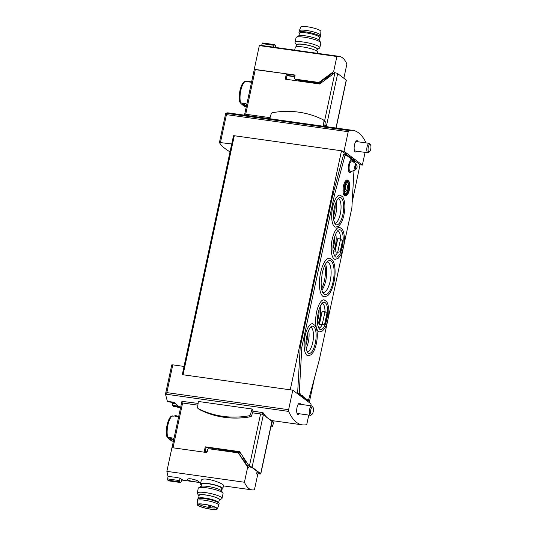 <?xml version="1.0" encoding="UTF-8"?>
<svg xmlns="http://www.w3.org/2000/svg" width="536" height="536" viewBox="0 0 536 536"><rect width="100%" height="100%" fill="white"/><g stroke="black" fill="none" stroke-linecap="round" stroke-linejoin="round"><path stroke-width="0.8" d="M174.857 402.771L167.915 401.766L174.823 402.737M167.48 401.35A114.121 20.837 -167.9 0 0 167.915 401.766M182.287 374.664L290.458 389.853L182.287 374.664L184.056 366.436L172.8 364.855L166.85 392.613L165.497 394.188L167.379 401.337L174.501 402.342A85.593 30.807 -82 0 0 180.558 407.3L173.195 406.268L180.565 407.769M173.195 406.268L173.282 405.859L179.419 406.717M174.924 402.858L172.418 402.502L172.471 405.323A114.121 20.837 -167.9 0 0 173.282 405.859M230.018 151.882A114.121 20.837 12.1 0 1 219.459 142.476L231.746 143.963L233.515 135.729L234.299 135.735L341.506 150.784L345.352 153.685M352.876 130.389L227.78 112.821L225.73 113.23L226.447 114.624L348.212 131.715A1.588 0.57 -82 0 1 348.869 130.536A85.593 30.807 -82 0 1 352.876 130.389A85.593 30.807 -82 0 1 366.095 142.924M308.763 415.085L306.954 423.527A1.588 0.57 -82 0 1 306.297 424.713A85.593 30.807 -82 0 1 302.291 424.86A85.593 30.807 -82 0 1 288.656 411.413A1.588 0.57 -82 0 1 288.616 409.705L292.803 390.181L290.458 389.853M240.014 452.21L206.065 447.439L205.248 446.823L204.102 452.17L173.007 447.801L182.615 403.005L197.891 405.149L182.012 402.905L182.374 401.223L181.939 401.337L198.112 403.434M253.012 411.146L263.042 412.68A85.593 30.807 98 0 0 268.141 418.395A85.593 30.807 98 0 0 272.784 420.66L272.603 420.646M302.291 424.86L272.797 420.706M198.36 401.471L252.061 409.008L253.086 410.898L251.639 415.695A1.427 1.306 127 0 1 250.466 416.753A90.825 83.1 127 0 1 199.566 409.605A1.427 1.306 127 0 1 199.385 409.497L198.092 408.519A1.427 1.306 127 0 1 197.61 407.313L198.36 401.471M292.803 390.181L311.141 403.997L310.759 405.765M352.185 202.26L360.018 164.74L362.363 165.068L344.025 151.246L341.68 150.918M365.083 152.385L362.363 165.068M300.636 404.345A5.708 2.057 98 0 0 299.644 403.246A5.708 2.057 98 0 0 297.011 407.507A5.708 2.057 98 0 0 298.056 414.542A5.708 2.057 98 0 0 299.309 413.758M344.025 151.246L348.212 131.715M358.102 141.799A5.708 2.057 98 0 0 357.11 140.7A5.708 2.057 98 0 0 354.477 144.968A5.708 2.057 98 0 0 355.522 152.003A5.708 2.057 98 0 0 356.782 151.219M344.882 190.441A3.484 1.253 98 0 0 345.626 185.181A3.484 1.253 -82 0 1 344.882 190.441M346.169 154.301L350.872 157.845M351.683 158.455L353.733 160.003M354.544 160.612L360.018 164.74M290.278 389.712L341.506 150.784M309.245 402.57L314.712 377.036M172.8 364.855L171.761 364.909L165.544 393.96M332.796 74.33L332.923 73.727L332.36 73.305L319.711 82.611A0.951 0.871 127 0 1 319.027 82.792L295.725 79.522A0.951 0.871 127 0 1 295.349 79.368L294.84 78.986A0.951 0.871 -53 0 1 294.532 78.102L295.055 75.663A0.636 0.583 -53 0 0 294.599 74.973L254.252 69.305A47.55 8.683 12.1 0 0 254.265 69.513L286.398 73.821L285.252 79.161L319.664 83.991L334.9 72.782A2.218 0.402 12.1 0 1 337.66 73.606L326.424 126.027L327.483 126.818L324.843 125.35M270.057 117.659L245.106 114.155L244.691 114.175L244.476 115.166L254.265 69.526L244.691 114.161M271.98 421.705L272.556 421.725L262.7 414.295L252.51 412.8M182.012 402.905L181.597 402.931A48.501 8.857 -167.9 0 0 181.61 403.012M274.13 420.907L272.63 425.859A1.427 1.306 127 0 1 271.464 426.917A90.825 83.1 127 0 1 270.834 427.031M272.281 421.745L271.337 424.88A1.427 1.306 127 0 1 271.25 425.102M252.061 409.008L250.339 414.717A1.427 1.306 127 0 1 249.173 415.775A90.825 83.1 127 0 1 198.266 408.633A1.427 1.306 127 0 1 198.092 408.519M269.729 118.737L271.236 113.759A1.427 1.306 127 0 1 272.402 112.701A90.825 83.1 127 0 1 323.302 119.85A1.427 1.306 127 0 1 323.965 121.163L323.309 126.255M324.602 120.828A1.427 1.306 127 0 1 325.258 122.141L324.709 126.429M317.413 321.225A12.361 4.449 98 0 0 319.054 309.493M332.957 248.691A12.361 4.449 98 0 0 334.605 236.966M305.882 345.104A12.361 4.449 98 0 0 307.53 333.379M333.452 216.497A12.361 4.449 98 0 0 335.101 204.765M321.56 288.603A15.852 5.702 98 0 0 324.816 265.407M370.503 144.821L369.867 143.822A4.757 1.708 98 0 0 369.264 143.367A4.757 1.708 98 0 0 366.979 147.38A4.757 1.708 98 0 0 367.622 152.646A4.757 1.708 98 0 0 367.937 152.787A4.757 1.708 98 0 0 368.647 152.512L369.532 151.735A3.786 1.36 98 0 0 370.845 148.392A3.786 1.36 98 0 0 370.503 144.821A3.786 1.36 98 0 0 368.366 146.924A3.786 1.36 98 0 0 368.721 151.842A3.786 1.36 98 0 0 369.532 151.735M313.031 407.36L312.394 406.368A4.757 1.708 98 0 0 311.791 405.906A4.757 1.708 98 0 0 309.507 409.919A4.757 1.708 98 0 0 310.15 415.192A4.757 1.708 98 0 0 310.471 415.326A4.757 1.708 98 0 0 311.175 415.052L312.066 414.274A3.786 1.36 98 0 0 313.379 410.931A3.786 1.36 98 0 0 313.031 407.36A3.786 1.36 98 0 0 310.893 409.471A3.786 1.36 98 0 0 311.249 414.382A3.786 1.36 98 0 0 312.066 414.274M334.236 255.525A12.522 4.509 98 0 0 337.727 252.262L334.946 251.873C335.315 247.92 336.26 243.512 337.781 238.641L340.561 239.029A12.522 4.509 98 0 0 337.714 230.748M333.211 251.873A12.522 4.509 98 0 0 335.724 233.971M340.146 251.753L337.727 252.262L340.561 239.029L342.484 240.838A13.46 4.844 -82 0 1 340.146 251.753L342.484 240.838M318.685 328.052A12.522 4.509 98 0 0 322.176 324.796L319.396 324.407C319.764 320.454 320.709 316.039 322.23 311.175L325.01 311.563A12.522 4.509 98 0 0 322.163 303.282M317.66 324.407A12.522 4.509 98 0 0 320.173 306.505M324.602 324.287L322.176 324.796L325.01 311.563L326.94 313.372A13.46 4.844 -82 0 1 324.602 324.287L326.94 313.372M333.707 219.68A12.522 4.509 98 0 0 336.219 201.777M334.732 223.324A12.522 4.509 98 0 0 340.729 211.539A12.522 4.509 98 0 0 338.209 198.555M306.136 348.286A12.522 4.509 98 0 0 308.649 330.384M307.155 351.938A12.522 4.509 98 0 0 313.158 340.146A12.522 4.509 98 0 0 310.639 327.161M308.381 399.816L307.979 399.333L308.381 399.816L307.992 401.625M307.979 399.333L307.798 400.158L302.813 396.399M302.626 397.25L306.163 399.91L307.798 400.158M302.867 395.662L302.458 395.179L302.867 395.662L302.478 397.471M302.458 395.179L302.284 396.003L299.952 394.241M299.765 395.092L302.284 396.003M300.006 393.504L299.597 393.022L300.006 393.504L299.617 395.313M299.597 393.022L299.215 393.692L301.835 347.167L334.498 194.789L345.291 154.422L345.318 155.4L345.854 155.266L346.343 152.995M345.291 154.422L343.677 154.194L332.89 194.561L300.22 346.939L297.607 393.464L299.423 393.846M350.839 159.554L351.448 159.561L350.839 159.554L351.013 158.736L346.022 154.971M353.7 161.711L354.309 161.711L353.7 161.711L353.874 160.887L351.542 159.132M345.318 155.4L345.727 155.701L345.854 155.266M353.974 170.455L351.871 207.874L319.201 360.252L308.414 400.62M354.403 161.289L354.41 162.73M348.413 180.806L347.784 180.27A8.02 2.888 98 0 0 343.476 185.972A8.02 2.888 98 0 0 345.606 195.754L346.363 195.412C347.536 194.823 348.48 193.221 349.197 190.595L349.78 184.773C349.305 182.012 348.849 180.692 348.413 180.806A7.564 2.72 98 0 0 344.353 186.186A7.564 2.72 98 0 0 346.363 195.412M320.568 272.784A19.497 7.015 98 0 0 324.139 296.83L327.315 295.912C328.575 295.148 331.215 292.361 333.493 284.221C334.9 278.62 335.375 273.226 334.913 268.04C334.565 264.469 333.72 261.782 332.374 259.987L329.56 258.211A19.497 7.015 98 0 0 320.568 272.784M316.622 311.939A16.167 5.816 98 0 0 319.583 331.878L322.551 330.933L324.722 328.34C326.464 325.385 327.684 321.587 328.38 316.944C329.339 310.646 328.782 305.547 326.712 301.634L324.086 299.852A16.167 5.816 98 0 0 316.622 311.939M332.173 239.404A16.167 5.816 98 0 0 335.134 259.344L338.102 258.399L340.273 255.813C342.015 252.858 343.234 249.052 343.931 244.409C344.889 238.111 344.333 233.013 342.263 229.107L339.63 227.324A16.167 5.816 98 0 0 332.173 239.404M305.098 335.817A16.167 5.816 98 0 0 308.059 355.757L311.027 354.812L313.192 352.226C314.934 349.264 316.153 345.465 316.85 340.822C317.815 334.524 317.258 329.426 315.188 325.52L312.555 323.737A16.167 5.816 98 0 0 305.098 335.817M332.668 207.211A16.167 5.816 98 0 0 335.63 227.15L338.598 226.205L340.769 223.613C342.504 220.658 343.723 216.859 344.42 212.216C345.385 205.918 344.829 200.819 342.759 196.906L340.125 195.124A16.167 5.816 98 0 0 332.668 207.211M347.167 182.046A6.023 2.171 -82 0 1 347.998 189.382A6.023 2.171 -82 0 1 345.506 193.878M345.338 191.272A3.484 1.253 -82 0 1 344.869 187.406A3.484 1.253 -82 0 1 346.544 184.471A3.484 1.253 -82 0 1 347.301 188.096A3.484 1.253 -82 0 1 345.573 191.372A3.484 1.253 -82 0 1 345.338 191.272M297.607 393.464L299.215 393.692M300.22 346.939L301.835 347.167M332.89 194.561L334.498 194.789M322.672 292.408A15.377 5.534 98 0 0 323.101 292.522A15.377 5.534 98 0 0 330.719 278.063A15.377 5.534 98 0 0 327.375 262.07A15.377 5.534 98 0 0 326.933 262.057M321.868 290.083A15.377 5.534 98 0 0 325.52 264.067M319.396 324.407L322.23 311.175M334.946 251.873L337.781 238.641M201.107 486.326L201.583 484.122A10.305 1.883 12.1 0 1 212.048 484.437A10.305 1.883 12.1 0 1 221.73 488.437L221.261 490.641M191.379 478.883C188.96 478.621 187.62 478.795 187.365 479.398C186.669 480.832 199.365 482.681 199.131 481.918C198.548 480.926 195.962 479.914 191.379 478.883M248 464.337L247.592 466.213L247.036 465.791L238.996 453.577A0.951 0.871 127 0 0 238.808 453.376L238.299 452.987A0.951 0.871 127 0 0 237.917 452.833L208.759 448.739A0.951 0.871 127 0 0 207.687 449.53L207.231 451.667A0.951 0.871 127 0 1 206.152 452.458L171.949 447.654L166.87 471.358L244.423 482.246A47.55 17.112 -82 0 0 252.081 489.897A47.55 17.112 -82 0 0 254.433 489.79L257.675 474.682L256.731 473.255M166.87 471.358L168.029 476.437L177.878 477.549M181.959 479.646L182.274 479.693A47.55 17.112 -82 0 1 180.23 478.152L178.18 477.864A47.55 17.112 -82 0 1 177.838 477.509L176.083 477.268A47.55 17.112 98 0 0 176.424 477.616M222.815 488.671L223.479 485.589C224.624 483.586 201.576 475.472 201.174 480.805L200.498 483.887A11.41 2.084 12.1 0 1 212.095 484.243A11.41 2.084 12.1 0 1 222.815 488.671A11.41 2.084 12.1 0 1 221.542 489.314M240.577 453.054A3.169 0.576 -167.9 0 0 240.242 453L219.74 450.126A3.169 0.576 -167.9 0 0 218.052 450.046M246.017 462.106L243.076 459.774M245.642 462.24L243.759 460.813M249.133 466.065L248.731 467.948L247.659 467.137L244.423 482.246M258.325 473.141L259.344 473.911A2.218 0.402 -167.9 0 0 260.798 473.837A2.218 0.402 -167.9 0 0 260.684 473.663L252.101 467.191A2.218 0.402 -167.9 0 0 249.334 466.367L250.352 467.137L251.82 467.345L259.786 473.348L258.325 473.141L257.153 471.358L256.597 473.871L257.675 474.682M247.659 467.137L238.487 453.188A0.951 0.871 127 0 0 238.299 452.987M244.972 462.655L245.079 462.159L246.366 461.851M245.079 462.159L244.563 462.045M181.992 479.539L180.746 482.554L168.76 480.872A47.55 8.683 -167.9 0 1 167.768 480.129L179.754 481.81L179.594 480.598L167.654 478.916L167.768 480.129M180.746 482.554L179.754 481.81M168.043 476.444L167.654 478.916M179.594 480.598L179.955 478.112M248.731 467.948L247.592 466.213M245.877 461.891L246.225 461.637M201.395 484.993A11.41 2.084 12.1 0 1 200.498 483.887M199.05 495.934A10.733 1.963 12.1 0 1 198.849 495.7L197.369 493.495A12.683 2.318 12.1 0 1 197.241 493.026L198.266 488.236A12.683 2.318 12.1 0 1 198.575 487.861L200.833 486.454A10.733 1.963 12.1 0 1 211.479 487.103A10.733 1.963 12.1 0 1 221.462 490.875L222.943 493.08A12.683 2.318 12.1 0 1 223.063 493.549L222.038 498.346A12.683 2.318 12.1 0 1 221.73 498.715L219.479 500.122A10.733 1.963 12.1 0 1 219.197 500.256M198.575 487.861A12.683 2.318 12.1 0 1 211.15 488.631A12.683 2.318 12.1 0 1 222.943 493.08M197.241 493.026A12.683 2.318 12.1 0 1 210.125 493.422A12.683 2.318 12.1 0 1 222.038 498.346M198.849 495.7A10.733 1.963 12.1 0 1 209.65 495.639A10.733 1.963 12.1 0 1 219.479 500.122M218.688 502.627L219.311 499.713A10.305 1.883 -167.9 0 0 205.918 495.05A10.305 1.883 -167.9 0 0 199.164 495.398L198.541 498.306M216.001 507.813A9.192 1.682 12.1 0 1 210.501 507.713A9.192 1.682 12.1 0 1 198.863 504.135M210.393 509.046A9.655 1.762 12.1 0 1 197.885 504.564A9.655 1.762 12.1 0 1 207.646 504.972A9.655 1.762 12.1 0 1 216.725 508.604A9.655 1.762 12.1 0 1 210.393 509.046M210.601 509.2A10.305 1.883 12.1 0 1 197.201 504.597A10.305 1.883 12.1 0 1 207.673 504.858A10.305 1.883 12.1 0 1 217.335 508.912A10.305 1.883 12.1 0 1 210.601 509.2M197.201 504.597L197.395 500.658A10.934 1.997 12.1 0 1 197.402 500.597A10.934 1.997 12.1 0 1 208.517 500.939A10.934 1.997 12.1 0 1 218.789 505.18A10.934 1.997 12.1 0 1 218.775 505.24L217.335 508.912M197.402 500.597L197.73 499.07A10.934 1.997 12.1 0 1 197.911 498.808A10.934 1.997 12.1 0 1 208.839 499.411A10.934 1.997 12.1 0 1 219.063 503.344A10.934 1.997 12.1 0 1 219.117 503.659L218.789 505.18M197.911 498.808L198.682 498.192A10.305 1.883 12.1 0 1 208.98 498.761A10.305 1.883 12.1 0 1 218.608 502.467L219.063 503.344M316.696 51.007L317.098 49.138A10.305 1.883 -167.9 0 0 303.698 44.475A10.305 1.883 -167.9 0 0 296.944 44.816L296.549 46.686M339.234 56.381L260.127 45.272L259.33 45.6L336.883 56.494A47.55 17.112 -82 0 1 339.234 56.381A47.55 17.112 -82 0 1 346.893 64.039L343.844 78.263M298.063 80.722A3.169 0.576 12.1 0 1 300.14 80.614L320.387 83.455M325.506 78.35A3.169 0.576 12.1 0 1 325.901 78.578L326.451 78.993M325.982 77.995L326.886 78.678M328.112 76.427L327.958 77.171L328.434 77.532M327.06 77.204L327.965 77.888M334.585 73.01L334.712 72.407L333.64 71.596L336.883 56.494M327.958 77.171L328.635 77.392M295.041 75.348L286.914 74.203M294.84 78.986A0.951 0.871 -53 0 0 295.215 79.14L318.518 82.41A0.951 0.871 -53 0 0 319.195 82.229L333.64 71.596M254.252 69.305L259.33 45.6M273.561 47.161L274.097 45.312L262.158 43.637L261.642 45.486M274.097 45.312L274.66 44.642L262.68 42.96L262.158 43.637M274.66 44.642L275.651 45.393L275.692 47.456M334.712 72.407L332.923 73.727M317.339 53.305L317.593 52.113A11.41 2.084 -167.9 0 0 302.753 46.947A11.41 2.084 -167.9 0 0 295.276 47.329L294.673 50.123M316.977 49.674A10.733 1.963 -167.9 0 0 317.258 49.547A10.733 1.963 -167.9 0 0 314.029 46.934A10.733 1.963 -167.9 0 0 303.564 44.374A10.733 1.963 -167.9 0 0 296.629 45.124A10.733 1.963 -167.9 0 0 296.83 45.359M317.258 49.547L319.516 48.139A12.683 2.318 -167.9 0 0 319.818 47.764A12.683 2.318 -167.9 0 0 303.336 42.029A12.683 2.318 -167.9 0 0 295.021 42.451A12.683 2.318 -167.9 0 0 295.148 42.92L296.629 45.124M319.818 47.764L320.85 42.974A12.683 2.318 -167.9 0 0 320.722 42.505A12.683 2.318 -167.9 0 0 304.361 37.232A12.683 2.318 -167.9 0 0 296.354 37.285A12.683 2.318 -167.9 0 0 296.053 37.654L295.021 42.451M320.722 42.505L319.242 40.3A10.733 1.963 -167.9 0 0 305.393 35.838A10.733 1.963 -167.9 0 0 298.612 35.879L296.354 37.285M319.55 37.694L320.18 37.192A10.934 1.997 -167.9 0 0 320.361 36.93L320.689 35.403A10.934 1.997 -167.9 0 0 320.695 35.343L320.89 31.403A10.305 1.883 -167.9 0 0 307.49 26.8A10.305 1.883 -167.9 0 0 300.75 27.088L299.316 30.76A10.934 1.997 -167.9 0 0 299.302 30.82L298.974 32.341A10.934 1.997 -167.9 0 0 299.028 32.656L299.403 33.373M320.695 35.343A10.934 1.997 -167.9 0 0 306.471 30.458A10.934 1.997 -167.9 0 0 299.316 30.76M320.361 36.93A10.934 1.997 -167.9 0 0 306.143 31.979A10.934 1.997 -167.9 0 0 298.974 32.341M319.041 40.066L319.577 37.56A10.305 1.883 -167.9 0 0 306.183 32.897A10.305 1.883 -167.9 0 0 299.43 33.239L298.894 35.745M286.177 79.294L286.954 75.656A1.266 0.456 -82 0 1 287.035 75.362L294.887 76.46M287.035 75.362L287.062 74.316L286.398 73.821M250.734 82.068A12.837 4.623 98 0 0 249.488 81.345L248.61 81.224A12.837 4.623 98 0 0 247.545 81.398A12.837 4.623 98 0 0 247.083 81.66L244.362 81.633C240.564 84.092 238.131 95.77 239.719 102.001L240.59 102.865L242.48 103.126A12.837 4.623 98 0 0 244.068 106.188A12.837 4.623 98 0 0 245.039 106.651L245.917 106.771A12.837 4.623 98 0 0 246.272 106.785M245.917 106.771A12.837 4.623 98 0 1 243.357 103.254L245.997 103.622A12.837 4.623 98 0 0 246.594 105.304M251.652 81.713A12.837 4.623 98 0 0 250.6 82.155L247.96 81.787A12.837 4.623 98 0 1 249.488 81.345M240.517 102.852A10.794 3.886 98 0 0 241.227 103.776L244.068 106.188M337.66 73.606L346.243 80.072A2.218 0.402 12.1 0 1 346.363 80.253L336.119 128.03M244.108 103.354A11.571 4.167 98 0 0 246.098 105.518L246.533 105.579M204.853 452.277L204.96 451.754L206.983 452.143M170.937 416.767A11.886 4.281 98 0 0 166.79 436.103L166.837 436.465C165.242 430.234 167.674 418.556 171.466 416.09M166.79 436.103L167.694 437.329L169.59 437.59A12.837 4.623 98 0 0 171.178 440.652A12.837 4.623 98 0 0 172.15 441.115L173.028 441.235A12.837 4.623 98 0 0 173.383 441.249M177.838 416.532A12.837 4.623 98 0 0 176.599 415.809L175.721 415.688A12.837 4.623 98 0 0 174.656 415.862A12.837 4.623 98 0 0 174.193 416.124L171.473 416.097M178.763 416.177A12.837 4.623 98 0 0 177.704 416.619L175.071 416.251A12.837 4.623 98 0 1 176.599 415.809M173.028 441.235A12.837 4.623 98 0 1 170.468 437.718L173.108 438.086A12.837 4.623 98 0 0 173.704 439.768M167.627 437.316A10.794 3.886 98 0 0 168.338 438.24L171.178 440.652M173.007 447.801L171.969 447.855M205.127 451.882A1.266 0.456 -82 0 1 205.181 451.567L206.065 447.439M260.798 473.837L272.04 421.423A2.218 0.402 -167.9 0 0 271.92 421.242L263.337 414.777A2.218 0.402 -167.9 0 0 260.57 413.946L249.334 466.367L239.652 451.654L205.248 446.823M260.57 413.946L252.503 412.814M182.615 403.005L181.57 403.059L172.016 447.661L181.57 403.059M171.219 437.818A11.571 4.167 98 0 0 173.202 439.982L173.644 440.043M219.479 142.395L225.71 113.31M225.71 113.243L348.869 130.536M165.497 394.121L288.656 411.413M166.85 392.613L288.616 409.705M220.49 142.382L226.447 114.624M183.078 374.664L234.299 135.735M172.471 405.323L178.548 406.174M172.224 403.4L175.888 403.916M325.573 126.55L325.788 125.545M325.164 126.496L325.392 125.424M244.872 115.22L245.106 114.155M272.576 421.752L272.804 420.673L272.556 421.725M263.042 412.68L262.7 414.295M262.66 412.499L262.305 414.174M181.597 402.925L181.939 401.323L181.604 402.918M272.63 425.859L271.337 424.88M271.464 426.917L270.941 426.529M250.339 414.717L251.639 415.695M249.173 415.775L250.466 416.753M198.266 408.633L199.566 409.605M323.965 121.163L325.258 122.141M335.047 256.617A13.782 4.958 98 0 0 342.852 244.101A13.782 4.958 98 0 0 338.792 229.917C338.538 229.743 335.831 231.519 333.821 239.981C332.823 244.919 332.689 249.26 333.412 252.999L335.047 256.617M319.496 329.151A13.782 4.958 98 0 0 327.302 316.635A13.782 4.958 98 0 0 323.248 302.451C322.987 302.271 320.28 304.053 318.27 312.515C317.279 317.453 317.138 321.794 317.861 325.533L319.496 329.151M335.536 224.423A13.782 4.958 98 0 0 343.342 211.908A13.782 4.958 98 0 0 339.288 197.724C339.033 197.543 336.327 199.325 334.317 207.787C333.318 212.725 333.184 217.067 333.901 220.805L335.536 224.423M307.966 353.03A13.782 4.958 98 0 0 315.771 340.514A13.782 4.958 98 0 0 311.718 326.33C311.463 326.156 308.749 327.932 306.746 336.394C305.748 341.332 305.607 345.673 306.331 349.412L307.966 353.03M308.435 399.856L308.046 401.665M307.483 400.097L307.269 401.082M302.914 395.695L302.525 397.504M301.962 395.943L301.755 396.921M300.053 393.545L299.664 395.354M299.101 393.786L298.894 394.764M351.422 159.467L351.911 157.189M351.375 159.427L351.857 157.155M350.725 158.515L351.134 156.606M354.283 161.617L354.772 159.346M354.236 161.584L354.718 159.306M353.586 160.673L353.995 158.763M345.908 155.306L346.397 153.035M345.197 154.408L345.62 152.452M352.728 161.45A6.285 2.265 98 0 0 348.675 164.76A6.285 2.265 98 0 0 348.755 171.366A6.285 2.265 98 0 0 351.315 171.493M344.936 186.448A6.66 2.399 98 0 0 346.966 194.414A6.66 2.399 98 0 0 349.345 183.332A6.66 2.399 98 0 0 344.936 186.448M345.66 193.945A6.023 2.171 98 0 0 348.648 188.283A6.023 2.171 98 0 0 347.335 182.019C347.067 183.138 347.549 179.158 344.97 186.501C344.353 198.045 346.182 192.525 345.66 193.945M344.822 186.361A7.015 2.526 98 0 0 346.96 194.756A7.015 2.526 98 0 0 349.465 183.078A7.015 2.526 98 0 0 344.822 186.361M323.516 293.715A17.206 6.191 98 0 0 333.673 278.479A17.206 6.191 98 0 0 328.099 261.032L326.357 262.774C324.635 265.173 323.255 268.704 322.216 273.36L321.151 282.439C321.158 290.834 323.034 293.4 323.516 293.715M356.38 164.23L352.299 161.122A5.44 1.956 98 0 0 349.425 165.028A5.44 1.956 98 0 0 350.819 171.688L355.596 169.825L356.782 168.324C357.338 167.668 357.043 163.909 356.38 164.23A2.881 1.039 98 0 0 354.859 166.301A2.881 1.039 98 0 0 355.596 169.825M355.609 166.569A2.037 0.73 98 0 0 356.226 169.008A2.037 0.73 98 0 0 356.956 165.617A2.037 0.73 98 0 0 355.609 166.569M238.996 453.577L238.487 453.188M243.009 459.68L243.485 457.476M239.84 454.863L240.242 453M191.62 478.916A3.169 0.576 -167.9 0 0 194.715 479.66M329.111 75.69L328.769 77.291M295.725 79.522L295.215 79.14M319.027 82.792L318.518 82.41M295.021 75.288L294.599 74.973M319.711 82.611L319.195 82.229M300.24 80.159L300.14 80.614M321.044 81.633L320.702 83.227M325.901 78.578L325.694 79.556M245.186 81.398A12.837 4.623 98 0 0 240.791 90.551A12.837 4.623 98 0 0 240.59 102.865M286.954 75.656L294.82 76.755M255.304 69.452L245.702 114.235M334.9 72.782L324.602 120.801M346.243 80.072L335.971 128.01M243.826 82.303A11.886 4.281 98 0 0 239.679 101.639M172.297 415.862A12.837 4.623 98 0 0 167.902 425.015A12.837 4.623 98 0 0 167.694 437.329M205.181 451.567L207.171 451.848M260.684 473.663L271.92 421.242M252.101 467.191L263.337 414.777M184.022 366.43L231.706 144.003M219.452 142.435L225.71 113.257M165.503 394.081L171.761 364.909M323.483 119.957L324.783 120.935M354.531 150.904L367.937 152.787M355.857 141.484L369.264 143.367M297.065 413.444L310.471 415.326M298.385 404.03L311.791 405.906M308.475 399.863L308.086 401.692M302.961 395.702L302.565 397.538M300.1 393.551L299.704 395.38M351.448 159.561L351.951 157.222M354.309 161.711L354.812 159.373M345.934 155.4L346.43 153.061M181.845 480.042L200.752 482.695M223.412 485.877L252.081 489.897M191.292 478.869L194.983 479.747M208.136 505.08A1.588 1.588 0 0 0 211.07 505.83M246.989 81.653L247.545 81.398M174.1 416.117L174.656 415.862"/></g></svg>
